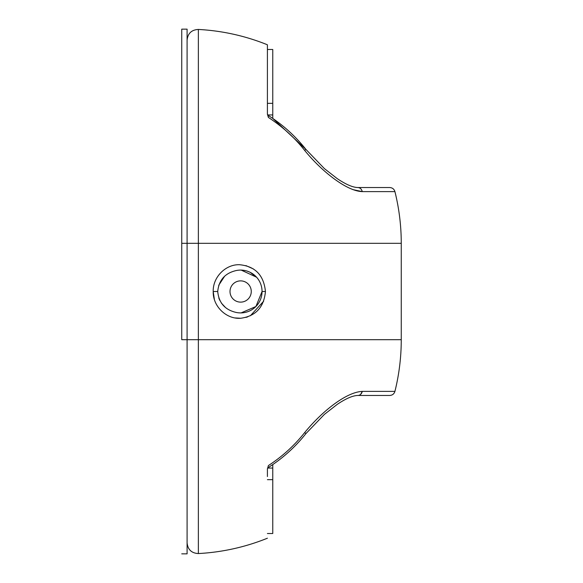 <?xml version="1.0" encoding="UTF-8"?>
<svg xmlns="http://www.w3.org/2000/svg" width="583" height="583" viewBox="0 0 583 583"><rect width="100%" height="100%" fill="white"/><g stroke="black" fill="none" stroke-linecap="round" stroke-linejoin="round"><path stroke-width="0.87" d="M394.924 391.39C394.123 393.933 392.388 395.289 389.728 395.456L357.896 395.456A5.356 4.511 -90 0 0 362.276 391.39L394.924 391.39A214.165 214.165 0 0 0 401.257 339.685L401.257 243.315A214.165 214.165 0 0 0 394.924 191.61L362.276 191.61C346.972 191.239 321.969 171.766 304.669 150.421C294.736 137.748 282.646 126.759 268.406 117.445L268.151 115.383C282.668 124.602 295.26 135.948 305.937 149.423L324.403 168.611L337.229 178.624C345.879 184.454 352.773 187.427 357.896 187.544L389.728 187.544L357.896 187.544C360.134 187.711 361.591 189.067 362.276 191.61L352.824 189.592M267.692 114.938L272.764 114.938L272.764 118.415L305.937 149.423L304.669 150.421M268.151 115.376L267.408 114.268L267.408 44.782L267.408 107.993M268.406 117.445L267.408 114.268M401.257 243.315L198.366 243.315L198.366 29.449C191.574 29.806 187.813 33.369 187.092 40.14M187.092 542.86C187.813 549.631 191.574 553.194 198.366 553.551L198.366 243.315L198.366 339.685L187.092 339.685L187.092 29.15L187.092 243.315L198.366 243.315M214.362 299.356L213.21 291.5L217.721 291.5L217.729 292.098M218.814 298.051L219.755 300.325M221.402 303.131L225.439 307.467M218.691 285.32L224.637 276.218M241.165 312.911L242.805 312.809M256.615 305.762L257.285 304.975M261.876 294.233L262.051 291.5A21.418 21.418 0 0 1 236.355 312.481C225.045 309.937 218.836 302.941 217.721 291.5C218.865 280.059 225.074 273.063 236.355 270.519A21.418 21.418 0 0 1 262.051 291.5L265.447 291.5C263.975 307.146 255.828 316.052 241.012 318.216C226.78 319.673 212.751 306.563 213.21 291.5C212.802 276.961 225.847 264.092 239.671 264.733C255.208 266.3 263.8 275.22 265.447 291.5M242.805 270.191L245.858 270.731M246.711 270.964L249.611 272.057M250.136 272.305L256.578 277.195M245.888 265.586L253.386 268.938M235.292 317.946L240.473 318.245M245.888 317.414L247.797 316.824M250.362 315.767L263.684 301.178M251.266 291.5A10.625 10.625 0 0 1 240.633 302.125A10.625 10.625 0 0 1 230.008 291.5A10.625 10.625 0 0 1 240.633 280.875A10.625 10.625 0 0 1 251.266 291.5M241.165 270.089L256.607 277.231M238.644 312.823L240.925 312.918M241.078 312.911L255.908 306.52L262.051 291.5M360.651 394.341L362.276 391.39C346.273 392.097 322.195 411.183 304.669 432.579C294.386 445.558 282.296 456.547 268.406 465.555L267.408 468.98L268.406 465.555M389.728 395.456L357.896 395.456C352.773 395.573 345.879 398.546 337.229 404.376L324.403 414.389L305.937 433.577L304.669 432.579M267.408 476.537L267.408 468.732M187.092 339.685L187.092 553.85L187.092 339.685L181.743 339.685L181.743 29.15L181.743 243.315L187.092 243.315M272.764 114.938L272.764 49.489L267.408 49.489M267.408 533.511L272.764 533.511L272.764 464.585M401.257 339.685L198.366 339.685M267.408 103.337L272.764 103.337M272.764 479.663L267.408 479.663M272.764 468.062L267.692 468.062M394.924 191.61C394.123 189.067 392.388 187.711 389.728 187.544M267.408 44.782A214.165 214.165 0 0 0 198.366 29.449M305.937 433.577C295.26 447.052 282.668 458.398 268.151 467.624M198.366 553.551A214.165 214.165 0 0 0 267.408 538.218M181.743 553.85L187.092 553.85M181.743 29.15L187.092 29.15"/></g></svg>
